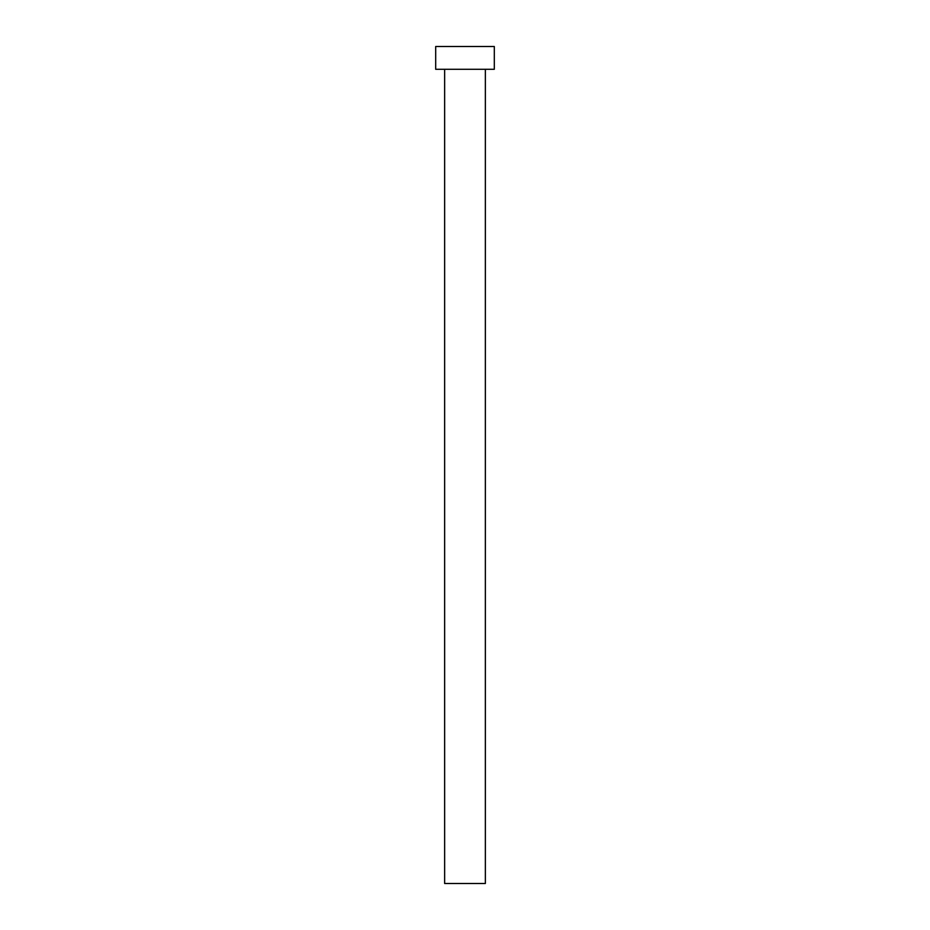 <?xml version="1.0" encoding="UTF-8"?>
<svg xmlns="http://www.w3.org/2000/svg" width="930" height="930" viewBox="0 0 930 930"><rect width="100%" height="100%" fill="white"/><g stroke="black" fill="none" stroke-linecap="round" stroke-linejoin="round"><path stroke-width="1.4" d="M444.645 69.297L444.645 883.5L485.355 883.5L485.355 69.297L485.355 883.5L444.645 883.5L444.645 69.297M435.693 46.5L435.693 69.297L494.307 69.297L494.307 46.5L435.693 46.5L435.693 69.297L494.307 69.297L494.307 46.5L435.693 46.5"/></g></svg>
